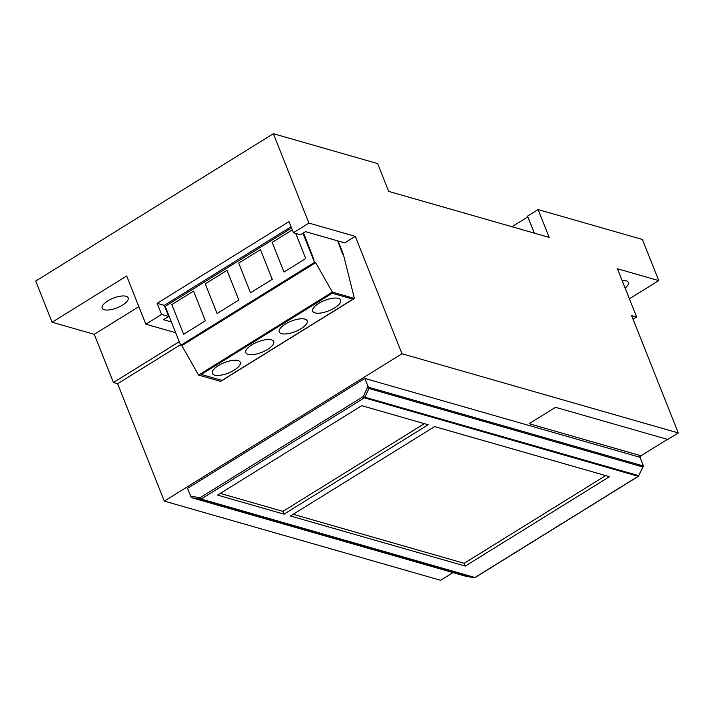 <?xml version="1.0" encoding="UTF-8"?>
<svg xmlns="http://www.w3.org/2000/svg" width="714" height="714" viewBox="0 0 714 714"><rect width="100%" height="100%" fill="white"/><g stroke="black" fill="none" stroke-linecap="round" stroke-linejoin="round"><path stroke-width="1.07" d="M532.001 227.266L527.932 217.029M527.7 216.958L511.956 226.722M166.389 310.67L167.005 310.849M291.017 226.784L164.282 305.36L291.017 226.784M164.773 306.592L291.508 228.016M165.987 308.278L165.371 308.1M126.021 296.265A13.968 5.185 158.3 0 0 110.402 299.461A13.968 5.185 158.3 0 0 102.173 308.171A13.968 5.185 158.3 0 0 104.28 309.742A13.968 5.185 158.3 0 0 119.898 306.556A13.968 5.185 158.3 0 0 128.136 297.836A13.968 5.185 158.3 0 0 126.021 296.265M625.143 288.028A13.968 5.185 158.3 0 0 628.382 282.441A13.968 5.185 158.3 0 0 626.276 280.861A13.968 5.185 158.3 0 0 622.189 280.602M355.277 236.37L344.737 242.903L305.53 231.657L300.505 234.772L293.392 232.728L308.948 223.089L355.277 236.37L401.991 353.751L678.3 432.934L667.76 439.467L555.546 407.31L529.119 423.697L641.333 455.853L639.325 457.094M629.418 298.782L658.736 280.611L642.35 239.44L538.097 209.568L527.566 216.101L534.34 233.139M171.431 321.969L163.524 319.702L168.709 316.489L164.282 305.36L157.16 303.325L161.587 314.446L145.87 324.201L126.681 275.979L52.086 322.237L35.7 281.066L273.373 133.705L308.948 223.089M293.392 232.728L288.965 221.608L157.16 303.325M52.086 322.237L94.239 334.313L113.419 382.526L117.605 383.73L164.318 501.112L440.627 580.295L453.042 572.601M538.097 209.568L549.164 237.387L388.693 191.397L377.626 163.577L273.373 133.705M678.3 432.934L631.587 315.552L636.674 317.007L633.059 319.247M658.736 280.611L617.485 268.794L636.674 317.007M401.991 353.751L164.318 501.112M180.49 344.737L117.605 383.73M168.709 316.489L161.587 314.446M175.724 332.751L145.87 324.201M113.419 382.526L179.285 341.694M94.239 334.313L138.882 306.636M218.404 365.586A15.048 5.578 158.3 0 0 212.335 373.422A15.048 5.578 158.3 0 0 234.228 370.12A15.048 5.578 158.3 0 0 240.297 362.293A15.048 5.578 158.3 0 0 218.404 365.586M318.756 303.37A15.048 5.578 158.3 0 0 312.687 311.197A15.048 5.578 158.3 0 0 334.58 307.904A15.048 5.578 158.3 0 0 340.649 300.076A15.048 5.578 158.3 0 0 318.756 303.37M285.305 324.111A15.048 5.578 158.3 0 0 279.236 331.939A15.048 5.578 158.3 0 0 301.129 328.645A15.048 5.578 158.3 0 0 307.198 320.809A15.048 5.578 158.3 0 0 285.305 324.111M251.855 344.853A15.048 5.578 158.3 0 0 245.786 352.68A15.048 5.578 158.3 0 0 267.679 349.387A15.048 5.578 158.3 0 0 273.748 341.551A15.048 5.578 158.3 0 0 251.855 344.853M292.267 229.908L272.168 242.367L283.976 272.043L305.717 258.557L295.712 233.398M260.458 249.632L238.717 263.109L250.525 292.785L272.266 279.299L260.458 249.632M193.556 291.107L171.815 304.592L183.623 334.259L205.364 320.782L193.556 291.107M227.007 270.365L205.266 283.851L217.074 313.517L238.815 300.041L227.007 270.365M302.95 233.255L314.526 262.35L180.722 345.308L165.211 306.324M180.722 345.308L181.847 345.63L198.572 375.073L332.376 292.106L354.412 298.425L220.608 381.383L198.572 375.073M314.526 262.35L315.659 262.672L181.847 345.63M315.659 262.672L332.376 292.106M354.412 298.425L343.309 254.166L338.061 240.984M555.546 407.31L529.119 423.697L640.994 455.755L667.42 439.369L555.546 407.31M474.435 577.662A1.285 0.705 -81 0 1 474.319 577.662A1.285 0.705 -81 0 1 474.274 577.653L200.447 499.184L192.441 497.908L191.138 497.114L187.532 488.358L364.827 378.429L640.003 457.29L643.144 465.171L642.752 466.956L368.924 388.478L368.433 387.184L643.341 465.965L638.718 475.694A1.285 1.08 106 0 1 638.209 476.292L364.39 397.814L201.143 499.032L474.962 577.501L638.209 476.292A1.285 0.518 -121.8 0 0 638.441 476.274A1.285 1.285 0 0 0 638.932 475.711L364.899 397.225L363.265 396.511L367.969 386.31L368.433 387.184M217.565 495.097L284.02 514.142L428.195 424.75L361.748 405.704L217.565 495.097M290.464 515.981L465.287 566.086L609.461 476.693L434.639 426.597L290.464 515.981M364.827 378.429L367.969 386.31M638.78 475.569L643.252 466.349M190.674 496.239L200.018 497.72A1.285 0.518 -121.8 0 0 201.143 499.032A1.285 1.08 -74 0 1 200.447 499.184A1.285 0.705 -81 0 1 200.018 497.72L363.265 396.511A1.285 0.518 -121.8 0 0 364.39 397.814A1.285 1.08 -74 0 0 364.899 397.225L368.924 388.478M466.046 575.895L192.262 497.863L466.224 576.376L474.274 577.653A1.285 1.08 106 0 0 474.962 577.501A1.285 0.518 -121.8 0 0 475.203 577.483L638.441 476.274A1.285 0.518 -121.8 0 0 638.575 475.943M293.177 514.303L464.18 563.301L465.287 566.086M464.18 563.301L605.633 475.595M220.287 493.41L282.914 511.358L284.02 514.142M282.914 511.358L424.366 423.652M201.241 374.457L221.956 380.392L352.939 299.184L332.215 293.249L201.241 374.457M303.504 232.916L313.928 259.441M342.658 254.113L337.57 240.841M353.144 299.211L222.161 380.419M475.319 577.278A1.285 0.518 -121.8 0 1 475.203 577.483A1.285 1.285 0 0 1 474.319 577.662L466.233 576.376M222.349 380.366L221.295 380.5"/></g></svg>
